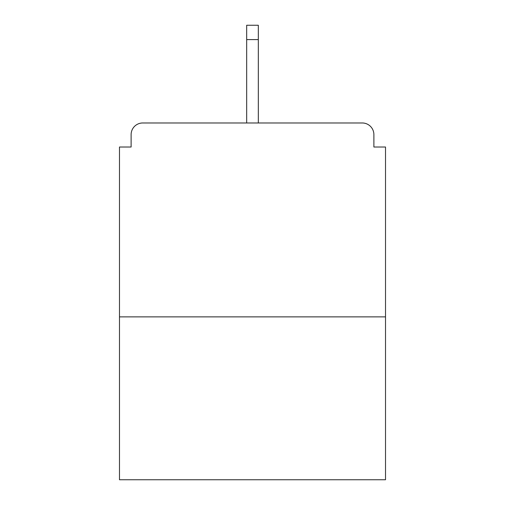 <?xml version="1.0" encoding="UTF-8"?>
<svg xmlns="http://www.w3.org/2000/svg" width="505" height="505" viewBox="0 0 505 505"><rect width="100%" height="100%" fill="white"/><g stroke="black" fill="none" stroke-linecap="round" stroke-linejoin="round"><path stroke-width="0.76" d="M373.883 147.018L373.883 134.608L373.883 147.018L385.517 147.018L385.517 479.75L119.483 479.75L119.483 147.018L131.117 147.018L131.117 134.608L131.117 147.018M385.517 316.875L119.483 316.875M373.883 134.608A11.634 11.634 0 0 0 362.249 122.974L142.751 122.974A11.634 11.634 0 0 0 131.117 134.608M362.249 122.974L302.135 122.974L362.249 122.974M202.865 122.974L142.751 122.974L202.865 122.974M258.32 39.598L246.68 39.598L246.68 25.25L258.32 25.25L258.32 122.974M246.68 39.598L246.68 122.974"/></g></svg>
